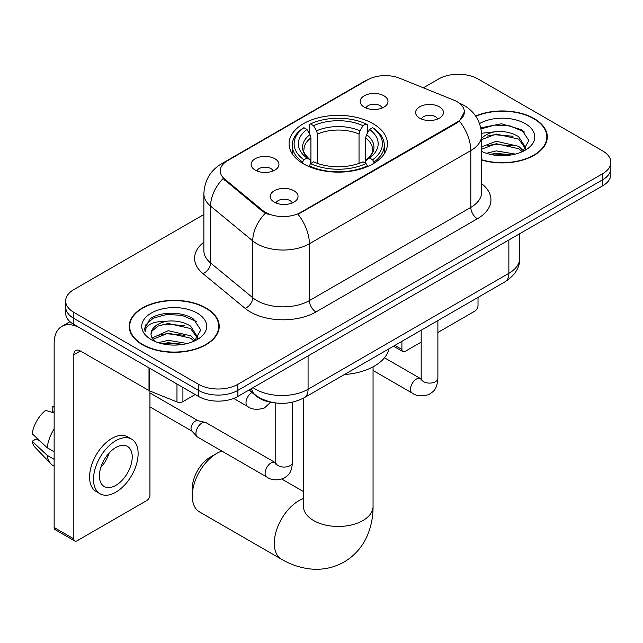 <?xml version="1.0" encoding="UTF-8"?>
<svg xmlns="http://www.w3.org/2000/svg" width="643" height="643" viewBox="0 0 643 643"><rect width="100%" height="100%" fill="white"/><g stroke="black" fill="none" stroke-linecap="round" stroke-linejoin="round"><path stroke-width="0.96" d="M373.036 123.673A49.181 28.396 0 0 0 319.442 117.516A49.181 28.396 0 0 0 289.077 143.751A49.181 28.396 0 0 0 303.488 163.828A49.181 28.396 0 0 0 357.082 169.985A49.181 28.396 0 0 0 387.44 143.751A49.181 28.396 0 0 0 373.036 123.673M255.191 170.114A13.921 8.037 180 0 1 252.426 167.839A13.921 8.037 180 0 1 257.039 157.857A13.921 8.037 180 0 1 274.874 158.749A13.921 8.037 180 0 1 277.639 167.839A13.921 8.037 180 0 1 255.191 170.114M273.179 170.95A8.351 4.822 0 0 0 270.936 168.603A8.351 4.822 0 0 0 262.714 167.381A8.351 4.822 0 0 0 256.887 170.95M364.243 107.156A13.921 8.037 180 0 1 361.487 104.881A13.921 8.037 180 0 1 366.092 94.891A13.921 8.037 180 0 1 383.927 95.791A13.921 8.037 180 0 1 386.692 104.881A13.921 8.037 180 0 1 364.243 107.156M382.231 107.984A8.351 4.822 0 0 0 379.997 105.637A8.351 4.822 0 0 0 371.767 104.415A8.351 4.822 0 0 0 365.939 107.984M274.288 202.127A13.921 8.037 180 0 1 271.523 199.852A13.921 8.037 180 0 1 276.136 189.862A13.921 8.037 180 0 1 293.972 190.762A13.921 8.037 180 0 1 296.728 199.852A13.921 8.037 180 0 1 274.288 202.127M292.276 202.963A8.351 4.822 0 0 0 290.033 200.608A8.351 4.822 0 0 0 281.803 199.386A8.351 4.822 0 0 0 275.984 202.963M419.694 118.175A13.921 8.037 180 0 1 416.929 115.901A13.921 8.037 180 0 1 421.543 105.918A13.921 8.037 180 0 1 439.378 106.81A13.921 8.037 180 0 1 442.135 115.901A13.921 8.037 180 0 1 419.694 118.175M437.682 119.011A8.351 4.822 0 0 0 435.44 116.664A8.351 4.822 0 0 0 427.209 115.443A8.351 4.822 0 0 0 421.39 119.011M453.685 100.075A25.053 14.467 180 0 1 457.028 101.698A25.053 14.467 180 0 1 464.367 111.922A25.053 14.467 180 0 1 457.028 122.154L300.86 212.319A25.053 14.467 180 0 1 262.617 210.382L224.785 179.188A25.053 14.467 180 0 1 220.26 170.893A25.053 14.467 180 0 1 227.598 160.662L367.563 79.853A25.053 14.467 180 0 1 399.649 78.237L453.685 100.075M274.022 402.743A27.842 16.075 180 0 1 256.412 396.176L248.962 390.028M481.679 160.027A45.01 25.985 0 0 0 547.306 136.927A45.01 25.985 0 0 0 534.124 118.553A45.01 25.985 0 0 0 475.619 116.005M206.041 307.973A45.01 25.985 0 0 0 156.996 302.339A45.01 25.985 0 0 0 129.211 326.347A45.01 25.985 0 0 0 142.392 344.72A45.01 25.985 0 0 0 191.445 350.355A45.01 25.985 0 0 0 219.223 326.347A45.01 25.985 0 0 0 206.041 307.973M129.677 328.686A45.01 25.985 0 0 0 129.524 329.377M464.367 111.922L459.456 121.141L457.028 122.901L298.039 214.328A32.48 18.751 60 0 1 309.387 243.761A37.117 21.428 180 0 1 256.895 243.761A37.117 21.428 180 0 1 252.739 240.9L210.582 206.138A37.117 21.428 180 0 1 203.871 193.848L203.871 250.674A37.117 21.428 0 0 0 210.582 262.963L252.739 297.725A37.117 21.428 0 0 0 256.895 300.586A37.117 21.428 0 0 0 309.387 300.586L470.805 207.392A37.117 21.428 0 0 0 481.679 192.241L481.679 135.416A37.117 21.428 180 0 1 470.805 150.566A32.48 18.751 -120 0 0 459.456 121.141M203.871 214.521L73.824 289.599A27.842 16.075 0 0 0 65.674 300.964L65.674 313.085A27.842 16.075 0 0 0 73.824 324.45L198.494 396.434L198.494 390.373A27.842 16.075 0 0 0 237.87 390.373L602.7 179.735A27.842 16.075 0 0 0 610.85 168.37A27.842 16.075 0 0 1 602.7 179.735L237.87 390.373A27.842 16.075 0 0 1 198.494 390.373L73.824 318.389L198.494 390.373L198.494 384.305A27.842 16.075 0 0 0 237.87 384.305L602.7 173.674A27.842 16.075 0 0 0 610.85 162.309A27.842 16.075 0 0 0 602.7 150.944L478.022 78.968A27.842 16.075 0 0 0 438.655 78.968L423.343 87.81M65.674 307.024A27.842 16.075 0 0 0 73.824 318.389A27.842 16.075 0 0 1 65.674 307.024M268.244 214.328L262.617 211.483L223.105 178.577A32.48 21.725 129.5 0 0 210.582 206.138L210.582 262.963A9.283 6.205 -50.5 0 1 202.979 273.613A46.4 26.789 180 0 1 203.871 242.178M65.674 300.964A27.842 16.075 0 0 0 73.824 312.329L198.494 384.305M218.917 329.377A45.01 25.985 0 0 0 218.765 328.686M547 139.957A45.01 25.985 0 0 0 546.847 139.274M198.494 396.434A27.842 16.075 0 0 0 237.87 396.434L602.7 185.803A27.842 16.075 0 0 0 610.85 174.438L610.85 162.309M481.679 159.721A44.544 25.72 0 0 0 546.847 136.927A44.544 25.72 0 0 0 533.803 118.746A44.544 25.72 0 0 0 475.796 116.262M486.462 153.299L496.3 150.896L515.365 154.095M490.312 154.36L496.3 153.299L511.37 154.939M481.679 146.789L496.3 141.275L518.708 146.347L523.482 150.896M481.679 149.192L496.3 143.678L518.708 148.75L522.237 151.732M481.607 133.262L495.006 131.791A23.196 13.39 0 0 0 481.679 138.374M495.006 131.791C503.903 130.859 511.804 132.506 518.708 136.726L525.5 147.408L525.339 149.176M481.679 139.571L496.3 134.057L518.708 139.129L525.427 148.613M481.679 150.735L482.997 152.013M481.679 151.418A32.48 18.751 0 0 0 525.267 150.189A32.48 18.751 0 0 0 525.267 123.673A32.48 18.751 0 0 0 479.549 123.552M522.622 151.555L528.867 140.576L521.746 129.773L501.436 123.769L480.827 127.844M481.044 128.881L494.644 125.088L509.955 125.891L524.608 132.072M487.474 136.043L494.644 134.708L513.018 136.26M487.474 145.664L494.644 144.329L513.018 145.889M490.93 154.497L494.644 153.958L511.024 154.995M394.874 345.395L401.907 349.462A4.638 2.676 120 0 0 402.872 351.584A4.638 2.676 120 0 0 405.186 351.351L421.181 342.124M437.883 332.479L474.743 311.196A4.638 2.676 120 0 0 478.022 305.513L478.022 297.396M401.907 349.462L401.907 341.337M142.722 344.527A44.544 25.72 0 0 0 191.268 350.105A44.544 25.72 0 0 0 218.765 326.347A44.544 25.72 0 0 0 205.712 308.166A44.544 25.72 0 0 0 157.173 302.588A44.544 25.72 0 0 0 129.677 326.347A44.544 25.72 0 0 0 142.722 344.527M158.379 342.719L168.217 340.316L187.282 343.515M162.229 343.772L168.217 342.719L183.287 344.351M152.126 338.009L168.217 330.695L190.625 335.759L195.4 340.316M152.93 339.327L168.217 333.098L190.625 338.17L194.154 341.152M194.54 340.975L200.785 329.996L193.664 319.193C182.339 311.075 159.898 311.453 149.988 318.92L144.643 328.718L145.149 331.868C145.447 324.811 152.704 321.259 166.923 321.211A23.196 13.39 0 0 0 151.025 333.926A23.196 13.39 0 0 0 152.15 338.049L154.915 341.425M166.923 321.211C175.82 320.278 183.721 321.918 190.625 326.138L197.417 336.828L197.256 338.596M151.025 334.191L151.812 331.338L157.816 326.138L168.217 323.477L190.625 328.541L197.345 338.025M197.184 313.085A32.48 18.751 0 0 0 151.258 313.085A32.48 18.751 0 0 0 151.258 339.608A32.48 18.751 0 0 0 197.184 339.608A32.48 18.751 0 0 0 197.184 313.085M144.643 328.935L145.648 324.972L153.307 318.124L166.561 314.507L181.873 315.303L196.525 321.484M159.392 325.454L166.561 324.128L184.935 325.679M159.392 335.083L166.561 333.749L184.935 335.3M162.848 343.909L166.561 343.37L182.933 344.407M192.265 495.954L192.265 488.383A25.519 14.733 -60 0 1 210.309 457.125L216.868 453.339A34.802 20.094 120 0 0 192.265 495.954A34.802 20.094 120 0 0 199.475 511.884L281.489 559.241A34.802 20.094 -60 0 1 276.16 531.359A34.802 20.094 -60 0 1 298.891 500.688A34.802 20.094 -60 0 1 303.464 498.55M302.604 163.306L302.604 162.06L303.922 159.786A44.174 25.503 0 0 1 303.922 127.708L306.96 129.46A39.906 23.035 0 0 0 306.96 158.033L309.958 159.737L310.923 163.322M310.923 161.859L310.923 137.867L309.958 134.628L306.96 129.46M309.162 133.262L309.162 124.678L310.481 123.922A44.174 25.503 0 0 1 366.044 123.922L363.006 125.674A39.906 23.035 0 0 0 313.519 125.674L316.517 130.842L317.489 134.082L317.489 163.418M359.035 163.418L359.035 134.082L360.008 130.842L363.006 125.674M344.399 374.539A51.038 29.465 0 0 0 388.927 348.836M309.162 165.854A46.031 26.572 0 0 0 367.362 165.854L366.044 163.571A44.174 25.503 0 0 1 310.481 163.571L309.162 166.641M367.362 166.641L367.362 165.854M303.922 127.708L302.604 128.463A46.031 26.572 0 0 0 292.235 145.262A46.031 26.572 0 0 0 302.604 162.06M366.044 123.922L367.362 124.678L367.362 133.262M310.481 163.571L313.519 161.819A39.906 23.035 0 0 0 363.006 161.819L366.044 163.571M306.96 158.033L303.922 159.786M313.519 125.674L310.481 123.922M309.958 134.628A35.695 20.608 0 0 0 309.958 159.737L310.127 159.85C305.055 154.947 302.99 151.619 303.93 149.859A34.336 19.82 0 0 1 310.923 137.867M373.921 162.06A46.031 26.572 0 0 0 384.289 145.262A46.031 26.572 0 0 0 373.921 128.463L372.602 127.708A44.174 25.503 0 0 1 372.602 159.786L373.921 162.06L373.921 163.306M372.602 159.786L369.564 158.033A39.906 23.035 0 0 0 369.564 129.46L372.602 127.708M369.564 129.46L366.566 134.628L365.594 137.867L365.594 161.859L366.566 159.737L369.564 158.033M365.594 137.867A34.336 19.82 0 0 1 372.594 149.859C373.527 151.627 371.461 154.955 366.397 159.85L366.566 159.737A35.695 20.608 0 0 0 366.566 134.628M365.594 163.322L365.594 161.859M221.819 451.065A34.802 20.094 120 0 0 216.868 453.339L210.309 457.125M292.477 402.205L292.477 462.237C291.528 474.012 288.136 475.273 283.467 478.488C276.57 480.626 271.024 480.144 266.829 477.05L197.666 437.119A8.351 4.822 -60 0 1 196.999 436.581A8.351 4.822 -60 0 1 195.938 433.294A8.351 4.822 -60 0 1 201.846 423.07A8.351 4.822 -60 0 1 205.213 422.338A8.351 4.822 -60 0 1 206.017 422.652L275.751 462.88M196.999 436.581L191.783 430.931A6.028 3.48 -60 0 1 191.019 428.56A6.028 3.48 -60 0 1 195.279 421.173A6.028 3.48 -60 0 1 197.714 420.651L205.213 422.338M182.909 387.432L182.909 401.642L195.215 394.537M148.999 367.852L80.391 328.243A37.117 21.428 -120 0 0 61.832 326.403A37.117 21.428 -120 0 0 54.141 343.394L54.141 527.509L73.824 538.874L73.824 354.759A9.283 5.361 60 0 1 75.745 350.515A9.283 5.361 60 0 1 80.391 350.974L148.999 390.582L148.999 367.852A4.638 2.676 0 0 0 149.618 368.15M73.824 538.874A4.638 2.676 120 0 0 74.789 541.004L55.105 529.639A4.638 2.676 -60 0 1 54.141 527.509M74.789 541.004A4.638 2.676 120 0 0 77.104 540.771L146.66 500.616A4.638 2.676 120 0 0 149.94 494.933L149.94 391.016M182.909 401.642A4.638 2.676 180 0 1 176.97 401.939L149.618 390.888A4.638 2.676 180 0 1 148.999 390.582M115.82 485.385A23.196 13.39 120 0 0 130.979 464.945A23.196 13.39 120 0 0 127.418 446.355A23.196 13.39 120 0 0 115.82 447.504A23.196 13.39 120 0 0 100.662 467.943A23.196 13.39 120 0 0 104.222 486.534A23.196 13.39 120 0 0 115.82 485.385M100.83 467.405A23.196 13.39 120 0 0 109.157 452.977M54.141 407.172L52.171 406.577L52.171 411.239L54.141 412.372M131.598 439.121L127.66 436.846A31.547 18.213 120 0 0 111.882 438.405A31.547 18.213 120 0 0 91.274 466.215A31.547 18.213 120 0 0 96.112 491.493L100.043 493.768A31.547 18.213 120 0 0 115.82 492.2A31.547 18.213 120 0 0 136.429 464.399A31.547 18.213 120 0 0 131.598 439.121A31.547 18.213 120 0 0 115.82 440.68A31.547 18.213 120 0 0 95.212 468.482A31.547 18.213 120 0 0 100.043 493.768M54.141 428.865A30.623 17.682 120 0 0 47.172 447.737L32.15 433.679A24.129 13.929 120 0 1 45.613 410.363L54.141 412.951M54.141 451.756L47.172 447.737M40.276 441.291L36.185 438.928L32.15 441.259L47.172 455.308L54.141 459.335M47.172 455.308A30.623 17.682 120 0 0 50.95 463.868A30.623 17.682 120 0 0 53.265 465.685L54.141 466.191M54.141 406.03A24.129 13.929 120 0 0 52.171 406.577M32.15 441.259A24.129 13.929 120 0 0 35.003 447.263L50.95 463.868M224.785 179.188L224.785 180.289M262.617 210.382L262.617 211.483M300.86 212.319L300.86 213.058M457.028 122.154L457.028 122.901M256.412 395.775L256.412 396.176M315.954 311.951A9.283 5.361 60 0 1 309.387 300.586L309.387 243.761L470.805 150.566L470.805 207.392A9.283 5.361 60 0 0 477.371 218.757L315.954 311.951A46.4 26.789 180 0 1 250.336 311.951A46.4 26.789 180 0 1 245.136 308.375L202.979 273.613M481.679 135.416C481.052 122.066 475.185 112.059 464.077 105.396L459.391 103.105A32.48 15.207 112 0 0 458.957 102.944M224.833 162.558A32.48 18.751 -120 0 0 221.465 163.828C210.365 170.491 204.498 180.498 203.871 193.848M221.465 163.828L364.838 81.05A32.48 18.751 60 0 1 367.298 80.013M265.39 213.203A32.48 21.725 129.5 0 0 252.739 240.9L252.739 297.725A9.283 6.205 -50.5 0 1 245.136 308.375M481.679 183.745A46.4 26.789 180 0 1 477.371 218.757M237.87 384.305L237.87 396.434M602.7 173.674L602.7 185.803M73.824 312.329L73.824 324.45M253.093 387.641A37.117 21.428 0 0 0 255.584 389.232A37.117 21.428 0 0 0 308.077 389.232L508.862 273.315A37.117 21.428 0 0 0 519.737 258.156C520.01 267.367 515.099 275.252 505.02 281.811L304.235 397.728A18.559 10.714 60 0 0 308.077 389.232L308.077 355.892M508.862 239.976L508.862 273.315A18.559 10.714 60 0 1 505.02 281.811M251.59 388.509A18.559 12.41 129.5 0 0 254.821 394.545L249.187 389.899M373.061 366.848L373.061 506.371A34.802 20.094 180 0 1 362.869 520.581A34.802 20.094 180 0 1 313.655 520.581A34.802 20.094 180 0 1 303.464 506.371L303.303 508.364M359.035 134.082A34.336 19.82 0 0 0 317.489 134.082M360.008 130.842A35.695 20.608 0 0 0 316.517 130.842M437.883 320.568L437.883 378.285A8.351 4.822 180 0 1 435.054 381.902A8.351 4.822 180 0 1 423.624 381.701A8.351 4.822 180 0 1 421.181 378.285L420.916 380.093M437.883 378.285C436.935 390.068 433.543 391.322 428.873 394.537C421.977 396.675 416.431 396.192 412.235 393.098A8.351 4.822 -60 0 1 410.957 386.403A8.351 4.822 -60 0 1 416.407 379.048A8.351 4.822 -60 0 1 416.785 378.848A8.351 4.822 -60 0 1 420.586 378.631L421.157 378.936M292.477 462.237A8.351 4.822 180 0 1 289.647 465.853A8.351 4.822 180 0 1 278.218 465.645A8.351 4.822 180 0 1 275.775 462.237L275.509 464.045M266.829 477.05A8.351 4.822 -60 0 1 265.551 470.355A8.351 4.822 -60 0 1 271 462.992A8.351 4.822 -60 0 1 271.378 462.791A8.351 4.822 -60 0 1 275.18 462.582M233.666 398.427L247.732 406.545A8.351 4.822 -60 0 1 246.454 399.85A8.351 4.822 -60 0 1 251.911 392.495A8.351 4.822 -60 0 1 251.935 392.479M73.824 354.759L80.391 350.974M149.618 368.214L149.618 390.888M176.97 401.939L176.97 384M364.838 81.05L370.786 78.285M459.391 103.105L458.901 102.912M304.235 397.728C289.302 405.235 274.36 405.235 259.426 397.728L254.821 394.545M519.737 258.156L519.737 233.698M546.847 140.648L546.847 136.927M402.872 351.584L393.516 346.183M218.765 330.068L218.765 326.347M129.677 330.068L129.677 326.347M373.061 506.371C373.109 516.289 371.349 525.669 367.772 534.526C362.909 546.317 355.032 555.48 344.126 561.998C333.034 568.179 321.162 570.421 308.519 568.742C299.059 567.407 290.057 564.241 281.489 559.241M292.235 153.757L292.235 145.262M384.289 153.757L384.289 145.262M303.464 491.565L281.923 479.123M303.464 398.162L303.464 506.371M412.235 393.098L373.061 370.481M421.181 330.213L421.181 378.285M420.586 378.631L384.482 357.789M149.94 406.882L192 431.164M275.775 402.992L275.775 462.237M149.94 392.953L198.028 420.715M247.732 406.545C251.847 409.631 257.393 410.105 264.377 407.983L270.663 402.253M61.832 326.403L69.991 321.693"/></g></svg>
